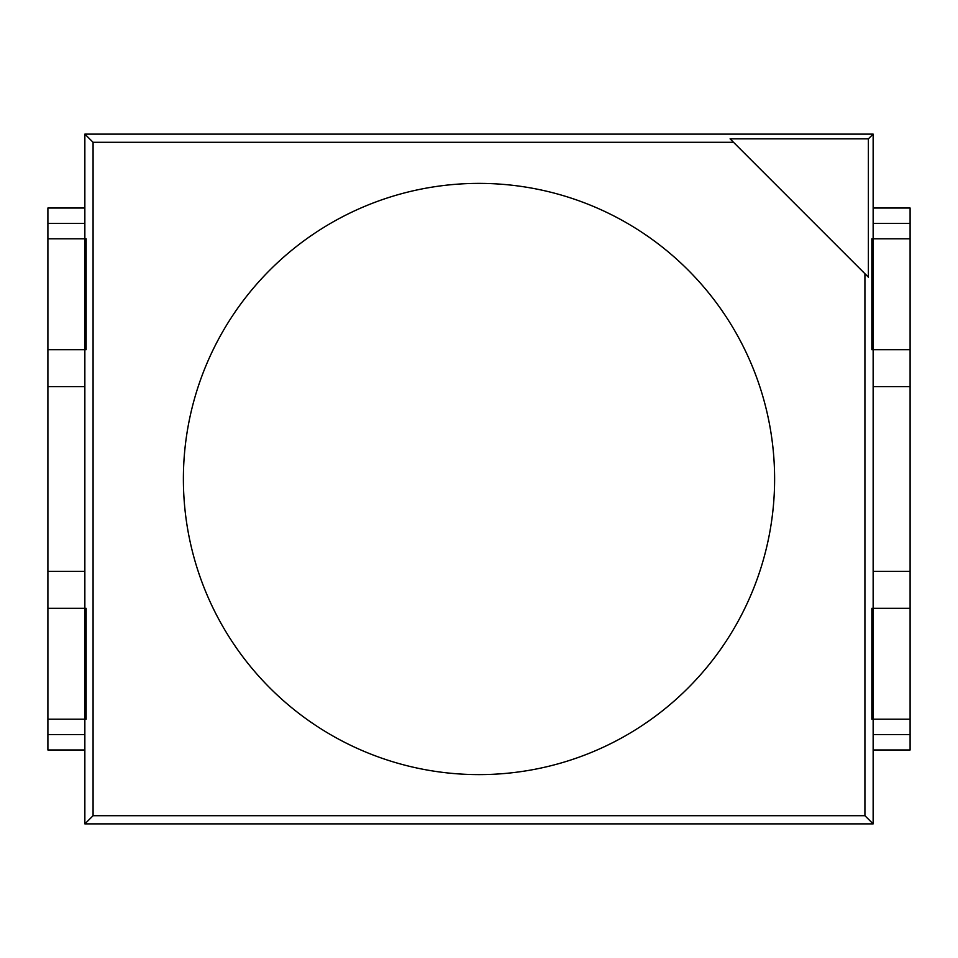 <?xml version="1.0" encoding="UTF-8"?>
<svg xmlns="http://www.w3.org/2000/svg" width="958" height="958" viewBox="0 0 958 958"><rect width="100%" height="100%" fill="white"/><g stroke="black" fill="none" stroke-linecap="round" stroke-linejoin="round"><path stroke-width="1.44" d="M479 774.615A295.615 295.615 0 0 0 774.615 479A295.615 295.615 0 0 0 479 183.385A295.615 295.615 0 0 0 183.385 479A295.615 295.615 0 0 0 479 774.615A295.615 295.615 0 0 0 774.615 479A295.615 295.615 0 0 0 479 183.385A295.615 295.615 0 0 0 183.385 479A295.615 295.615 0 0 0 479 774.615M873.145 571.375L910.1 571.375L910.1 749.982L873.145 749.982M873.145 208.018L910.1 208.018L910.1 349.67L873.145 349.67L873.145 134.12L868.379 138.85L868.379 277.161L864.918 273.701L864.918 815.701L873.145 823.88L873.145 349.67L871.852 349.67L871.852 238.817L910.1 238.817L910.1 386.625L873.145 386.625M871.852 719.183L871.852 608.33L910.1 608.33L910.1 719.183L871.852 719.183M84.855 134.12L93.082 142.299L93.082 815.701L84.855 823.88L84.855 719.183L86.148 719.183L86.148 608.33L84.855 608.33L84.855 349.67L47.9 349.67L47.9 238.817L84.855 238.817L84.855 134.12L873.145 134.12M86.148 349.67L86.148 238.817L84.855 238.817L84.855 349.67L86.148 349.67M93.082 142.299L733.517 142.299L864.918 273.701M93.082 815.701L864.918 815.701M868.379 138.85L730.08 138.85L733.517 142.299M84.855 823.88L873.145 823.88M84.855 749.982L47.9 749.982L47.9 349.67M47.9 238.817L47.9 208.018L84.855 208.018M47.9 608.33L84.855 608.33L84.855 719.183L47.9 719.183M910.1 571.375L910.1 386.625M47.9 571.375L84.855 571.375M84.855 386.625L47.9 386.625M84.855 223.418L47.9 223.418M47.9 734.582L84.855 734.582M910.1 223.418L873.145 223.418M873.145 734.582L910.1 734.582"/></g></svg>
